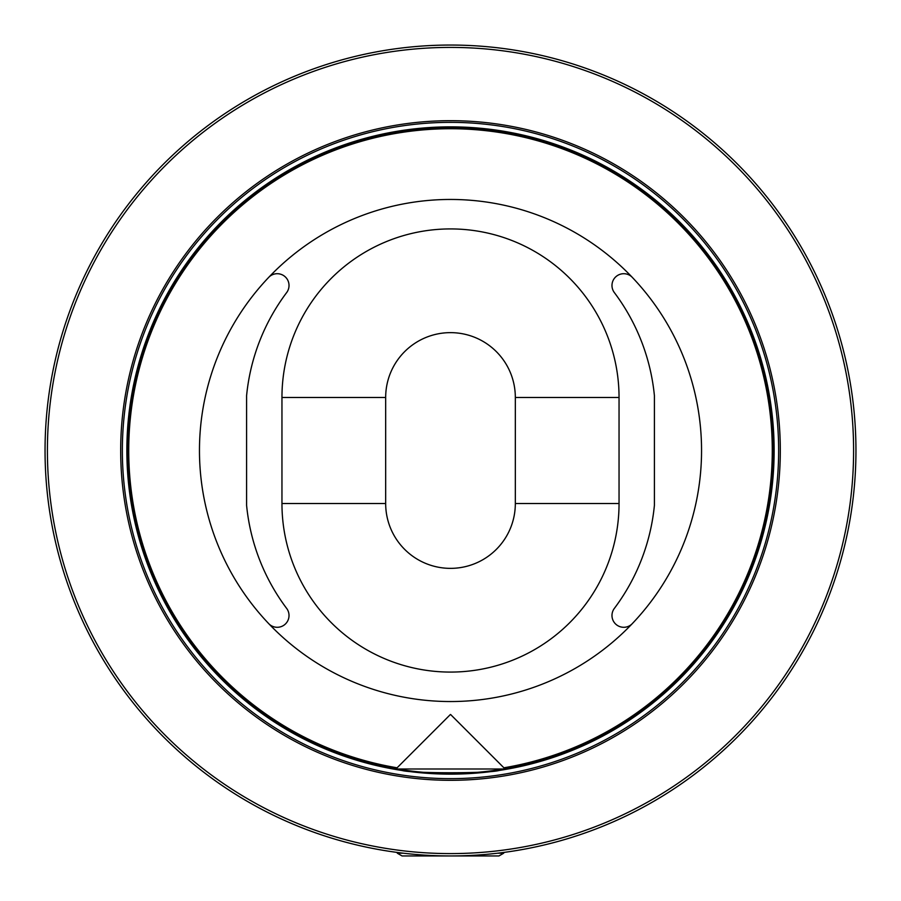 <?xml version="1.0" encoding="UTF-8"?>
<svg xmlns="http://www.w3.org/2000/svg" width="901" height="901" viewBox="0 0 901 901"><rect width="100%" height="100%" fill="white"/><g stroke="black" fill="none" stroke-linecap="round" stroke-linejoin="round"><path stroke-width="1.35" d="M763.316 370.266L757.054 348.912M770.952 410.428A322.941 322.941 0 0 0 769.961 403.209M770.164 404.594L769.308 398.985A322.941 322.941 0 0 0 768.35 393.332M766.796 385.29A322.941 322.941 0 0 0 754.7 342.076M756.817 348.203L752.56 336.242M760.906 361.391L758.833 354.442M764.296 526.848L764.611 525.52A322.941 322.941 0 0 0 766.132 518.852M769.927 498.062A322.941 322.941 0 0 0 770.389 494.863M767.314 513.142L769.049 503.58A322.941 322.941 0 0 1 766.807 515.654M773.441 450.5A322.941 322.941 0 0 0 773.272 439.778L772.799 430.115M773.058 434.597A322.941 322.941 0 0 0 772.9 431.827L772.607 427.311M772.641 427.716A322.941 322.941 0 0 0 771.853 418.514M773.441 450.128L773.385 444.294M401.001 769.634C397.949 773.779 503.073 773.779 499.999 769.634M127.559 450.5A322.941 322.941 0 0 0 611.97 730.182A322.941 322.941 0 0 0 611.97 170.818A322.941 322.941 0 0 0 127.559 450.5A322.941 322.941 0 0 0 611.97 730.182A322.941 322.941 0 0 0 611.97 170.818A322.941 322.941 0 0 0 127.559 450.5M855.95 450.5A405.45 405.45 0 0 1 247.775 801.631A405.45 405.45 0 0 1 247.775 99.369A405.45 405.45 0 0 1 855.95 450.5A405.45 405.45 0 0 1 247.775 801.631A405.45 405.45 0 0 1 247.775 99.369A405.45 405.45 0 0 1 855.95 450.5M766.244 518.3L767.832 510.45M632.299 277.362A11.792 11.792 0 0 0 616.149 276.494A11.792 11.792 0 0 0 614.336 292.566A204.876 204.876 0 0 1 654.408 395.652L654.408 505.348A204.876 204.876 0 0 1 614.336 608.434A11.792 11.792 0 0 0 616.149 624.506A11.792 11.792 0 0 0 632.299 623.638M268.701 623.638A11.792 11.792 0 0 0 284.851 624.506A11.792 11.792 0 0 0 286.664 608.434A204.876 204.876 0 0 1 246.592 505.348L246.592 395.652A204.876 204.876 0 0 1 286.664 292.566A11.792 11.792 0 0 0 284.851 276.494A11.792 11.792 0 0 0 268.701 277.362M619.043 503.535L619.043 397.465A168.543 168.543 0 0 0 450.5 228.922A168.543 168.543 0 0 0 281.957 397.465L281.957 503.535A168.543 168.543 0 0 0 450.5 672.078A168.543 168.543 0 0 0 619.043 503.535L515.327 503.535L515.327 397.465A64.827 64.827 0 0 0 450.5 332.638A64.827 64.827 0 0 0 385.673 397.465L281.957 397.465M701.552 450.5A251.052 251.052 0 0 0 324.979 233.089A251.052 251.052 0 0 0 324.979 667.911A251.052 251.052 0 0 0 701.552 450.5M503.907 767.798A321.77 321.77 0 0 0 772.27 450.5A321.77 321.77 0 0 0 450.5 128.73A321.77 321.77 0 0 0 128.73 450.5A321.77 321.77 0 0 0 397.093 767.798M281.957 503.535L385.673 503.535A64.827 64.827 0 0 0 450.5 568.362A64.827 64.827 0 0 0 515.327 503.535M385.673 503.535L385.673 397.465M497.532 853.213L503.682 853.213L498.94 855.95L402.06 855.95L397.318 853.213L403.468 853.213M503.85 769.003L397.15 769.003M459.138 773.328L441.783 773.328M780.311 450.5A329.811 329.811 0 0 1 285.594 736.128A329.811 329.811 0 0 1 285.594 164.872A329.811 329.811 0 0 1 780.311 450.5M853.596 450.5A403.096 403.096 0 0 0 248.958 101.408A403.096 403.096 0 0 0 248.958 799.592A403.096 403.096 0 0 0 853.596 450.5M126.861 450.5A323.639 323.639 0 0 1 612.32 170.221A323.639 323.639 0 0 1 612.32 730.779A323.639 323.639 0 0 1 126.861 450.5M122.356 450.5A328.144 328.144 0 0 0 450.5 778.644A328.144 328.144 0 0 0 778.644 450.5A328.144 328.144 0 0 0 450.5 122.356A328.144 328.144 0 0 0 122.356 450.5M619.043 397.465L515.327 397.465M398.242 852.571L397.318 853.213M502.758 852.571L503.682 853.213M450.387 714.516L396.068 768.823M450.613 714.516L504.932 768.823"/></g></svg>
